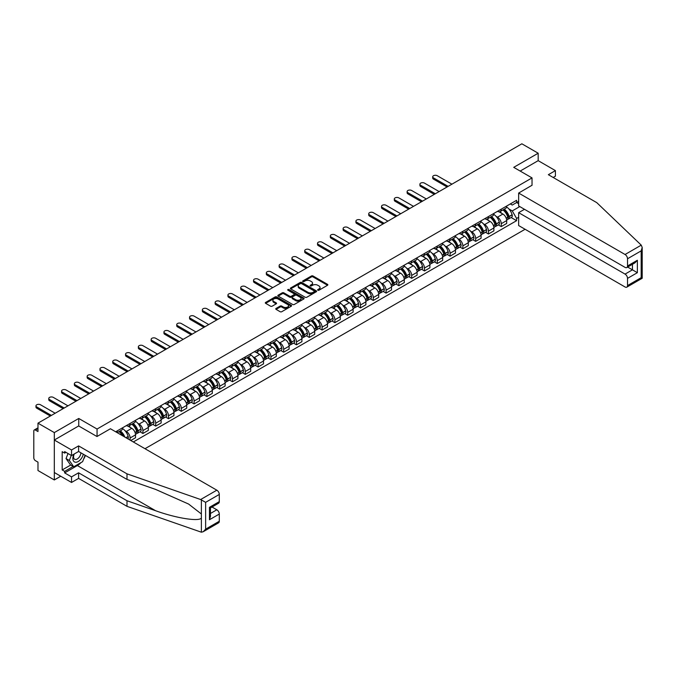 <?xml version="1.0" encoding="UTF-8"?>
<svg xmlns="http://www.w3.org/2000/svg" width="676" height="676" viewBox="0 0 676 676"><rect width="100%" height="100%" fill="white"/><g stroke="black" fill="none" stroke-linecap="round" stroke-linejoin="round"><path stroke-width="1.01" d="M317.847 290.224A0.794 0.456 0 0 0 318.971 290.224L327.53 285.28A1.141 0.659 0 0 0 327.86 284.816A1.141 0.659 0 0 0 327.53 284.351L313.03 275.985A1.141 0.659 0 0 0 311.425 275.985L302.865 280.92A0.794 0.456 0 0 0 303.997 281.571L305.104 280.937A3.642 2.104 0 0 1 310.259 280.937L311.459 281.63A3.642 2.104 0 0 1 312.532 283.117A3.642 2.104 0 0 1 311.459 284.604L310.352 285.247A0.794 0.456 0 0 0 311.484 285.897L312.591 285.255A3.642 2.104 0 0 1 317.745 285.255L318.954 285.956A3.642 2.104 0 0 1 320.018 287.444A3.642 2.104 0 0 1 318.954 288.931L317.847 289.573A0.794 0.456 0 0 0 317.847 290.224L317.847 289.573M276.07 308.433A1.141 0.659 0 0 0 275.74 308.898A1.141 0.659 0 0 0 276.07 309.363L280.134 311.712A1.141 0.659 0 0 0 281.748 311.712L291.246 306.228A1.141 0.659 0 0 0 291.584 305.763A1.141 0.659 0 0 0 291.246 305.298L276.754 296.925A1.141 0.659 0 0 0 275.14 296.925L265.643 302.417A1.141 0.659 0 0 0 265.305 302.882A1.141 0.659 0 0 0 265.643 303.347L270.552 306.177A1.141 0.659 0 0 0 272.166 306.177L276.23 303.828A1.141 0.659 0 0 0 276.569 303.363A1.141 0.659 0 0 0 276.23 302.899L273.797 301.496A3.05 1.758 0 0 1 272.901 300.254A3.05 1.758 0 0 1 274.786 298.623A3.05 1.758 0 0 1 278.106 299.003L287.646 304.513A3.05 1.758 0 0 1 288.542 305.763A3.05 1.758 0 0 1 286.658 307.386A3.05 1.758 0 0 1 283.337 307.005L281.748 306.084A1.141 0.659 0 0 0 280.134 306.084L276.07 308.433L276.07 309.363M97.057 429.032L78.754 418.469L54.308 432.589L37.983 423.159L521.855 143.802L538.18 153.224L513.735 167.344L532.029 177.906L97.057 429.032L97.057 436.468M305.18 297.254A1.141 0.659 0 0 0 306.794 297.254L316.292 291.77A1.141 0.659 0 0 0 316.63 291.305A1.141 0.659 0 0 0 316.292 290.841L301.8 282.467A1.141 0.659 0 0 0 300.186 282.467L290.688 287.951A1.141 0.659 0 0 0 290.35 288.415A1.141 0.659 0 0 0 290.688 288.88L305.18 297.254M288.23 290.393A0.794 0.456 0 0 1 289.032 290.503L303.761 299.003L294.271 304.479A1.141 0.659 0 0 1 292.657 304.479L278.166 296.113L282.23 293.781L282.23 292.835L278.166 295.184A1.141 0.659 0 0 0 277.828 295.649A1.141 0.659 0 0 0 278.166 296.113L278.166 295.184M282.23 293.781A1.141 0.659 0 0 1 283.844 293.781L283.844 292.835A1.141 0.659 0 0 0 282.23 292.835M283.844 292.835L289.717 296.232A1.141 0.659 0 0 0 291.331 296.232L294.026 294.668A1.141 0.659 0 0 0 294.364 294.204A1.141 0.659 0 0 0 294.026 293.739L287.908 290.207A0.794 0.456 0 0 1 289.032 289.556L303.769 298.065A1.141 0.659 0 0 1 304.107 298.53A1.141 0.659 0 0 1 303.769 298.995L303.769 298.065M54.308 432.589L54.308 479.952L37.983 470.53L37.983 462.139L35.439 460.677A2.324 1.344 -120 0 1 33.8 457.829L33.8 431.026A2.324 1.344 -120 0 1 34.282 429.961L37.983 427.824M145.002 448.712L525.091 229.274M54.308 479.952L60.747 476.234M37.983 423.159L37.983 431.541L35.439 430.08A2.324 1.344 -120 0 0 34.282 429.961M553.196 177.475L555.41 176.199L555.41 170.614L538.18 160.66L538.18 153.224M501.262 209.163A5.34 3.084 60 0 1 500.155 211.563L505.572 208.436A5.34 3.084 -120 0 0 506.679 206.036M496.125 216.379L497.485 217.173A5.34 3.084 60 0 1 501.262 223.705L506.679 220.579A5.34 3.084 -120 0 0 502.902 214.047L499.023 211.808M506.679 220.579L506.679 223.469L501.262 226.595L498.322 224.897M500.155 211.563A5.34 3.084 60 0 1 497.528 211.318M501.262 223.705L501.262 226.595M488.461 216.557A5.34 3.084 60 0 1 487.362 218.948L492.77 215.821A5.34 3.084 -120 0 0 493.877 213.43M485.529 232.29L488.461 233.989L493.877 230.862L493.877 227.973A5.34 3.084 -120 0 0 490.108 221.432L486.23 219.193M487.362 218.948A5.34 3.084 60 0 1 484.734 218.711M483.323 223.773L484.692 224.559A5.34 3.084 60 0 1 488.461 231.099L488.461 233.989M475.667 223.942A5.34 3.084 60 0 1 474.56 226.342L479.977 223.215A5.34 3.084 -120 0 0 481.084 220.815M472.727 239.676L475.667 241.374L481.084 238.248L481.084 235.358A5.34 3.084 -120 0 0 477.307 228.826L473.428 226.587M474.56 226.342A5.34 3.084 60 0 1 471.933 226.097M470.53 231.158L471.89 231.944A5.34 3.084 60 0 1 475.667 238.484L475.667 241.374M462.866 231.336A5.34 3.084 60 0 1 461.759 233.727L467.175 230.6A5.34 3.084 -120 0 0 468.282 228.209M459.933 247.07L462.866 248.76L468.282 245.633L468.282 242.743A5.34 3.084 -120 0 0 464.505 236.211L460.635 233.972M461.759 233.727A5.34 3.084 60 0 1 459.131 233.49M457.728 238.552L459.097 239.338A5.34 3.084 60 0 1 462.866 245.87L462.866 248.76M450.072 238.721A5.34 3.084 60 0 1 448.965 241.121L454.382 237.994A5.34 3.084 -120 0 0 455.48 235.594M447.132 254.455L450.072 256.153L455.48 253.027L455.48 250.137A5.34 3.084 -120 0 0 451.712 243.597L447.833 241.366M448.965 241.121A5.34 3.084 60 0 1 446.337 240.876M444.926 245.937L446.295 246.723A5.34 3.084 60 0 1 450.072 253.263L450.072 256.153M437.271 246.106A5.34 3.084 60 0 1 436.164 248.506L441.58 245.38A5.34 3.084 -120 0 0 442.687 242.98M434.338 261.849L437.271 263.539L442.687 260.412L442.687 257.522A5.34 3.084 -120 0 0 438.91 250.99L435.04 248.751M436.164 248.506A5.34 3.084 60 0 1 433.536 248.261M432.133 253.323L433.493 254.117A5.34 3.084 60 0 1 437.271 260.649L437.271 263.539M424.469 253.5A5.34 3.084 60 0 1 423.37 255.891L428.778 252.765A5.34 3.084 -120 0 0 429.885 250.374M421.537 269.234L424.469 270.932L429.885 267.806L429.885 264.916A5.34 3.084 -120 0 0 426.117 258.376L422.238 256.136M423.37 255.891A5.34 3.084 60 0 1 420.742 255.655M419.331 260.716L420.7 261.502A5.34 3.084 60 0 1 424.469 268.042L424.469 270.932M411.676 260.885A5.34 3.084 60 0 1 410.569 263.285L415.985 260.159A5.34 3.084 -120 0 0 417.092 257.759M408.735 276.619L411.676 278.318L417.092 275.191L417.092 272.301A5.34 3.084 -120 0 0 413.315 265.769L409.436 263.53M410.569 263.285A5.34 3.084 60 0 1 407.941 263.04M406.538 268.102L407.898 268.896A5.34 3.084 60 0 1 411.676 275.428L411.676 278.318M398.874 268.279A5.34 3.084 60 0 1 397.767 270.67L403.183 267.544A5.34 3.084 -120 0 0 404.29 265.153M395.942 284.013L398.874 285.711L404.29 282.585L404.29 279.695A5.34 3.084 -120 0 0 400.513 273.155L396.643 270.915M397.767 270.67A5.34 3.084 60 0 1 395.147 270.434M393.736 275.495L395.105 276.281A5.34 3.084 60 0 1 398.874 282.821L398.874 285.711M386.08 275.664A5.34 3.084 60 0 1 384.974 278.064L390.39 274.938A5.34 3.084 -120 0 0 391.488 272.538M383.14 291.398L386.08 293.097L391.497 289.97L391.497 287.08A5.34 3.084 -120 0 0 387.72 280.548L383.841 278.309M384.974 278.064A5.34 3.084 60 0 1 382.346 277.819M380.943 282.881L382.303 283.666A5.34 3.084 60 0 1 386.08 290.207L386.08 293.097M373.279 283.058A5.34 3.084 60 0 1 372.172 285.449L377.588 282.323A5.34 3.084 -120 0 0 378.695 279.932M370.347 298.792L373.279 300.482L378.695 297.355L378.695 294.474A5.34 3.084 -120 0 0 374.918 287.934L371.048 285.695M372.172 285.449A5.34 3.084 60 0 1 369.544 285.213M368.141 290.274L369.51 291.06A5.34 3.084 60 0 1 373.279 297.592L373.279 300.482M360.485 290.443A5.34 3.084 60 0 1 359.378 292.843L364.795 289.717A5.34 3.084 -120 0 0 365.893 287.317M357.545 306.177L360.485 307.876L365.893 304.749L365.893 301.859A5.34 3.084 -120 0 0 362.125 295.319L358.246 293.088M359.378 292.843A5.34 3.084 60 0 1 356.751 292.598M355.339 297.66L356.708 298.446A5.34 3.084 60 0 1 360.485 304.986L360.485 307.876M347.684 297.829A5.34 3.084 60 0 1 346.577 300.228L351.993 297.102A5.34 3.084 -120 0 0 353.1 294.711M344.752 313.571L347.684 315.261L353.1 312.135L353.1 309.245A5.34 3.084 -120 0 0 349.323 302.713L345.453 300.474M346.577 300.228A5.34 3.084 60 0 1 343.949 299.992M342.546 305.053L343.907 305.839A5.34 3.084 60 0 1 347.684 312.371L347.684 315.261M334.882 305.222A5.34 3.084 60 0 1 333.783 307.614L339.191 304.487A5.34 3.084 -120 0 0 340.298 302.096M331.95 320.956L334.882 322.655L340.298 319.528L340.298 316.638A5.34 3.084 -120 0 0 336.53 310.098L332.651 307.859M333.783 307.614A5.34 3.084 60 0 1 331.155 307.377M329.744 312.439L331.113 313.225A5.34 3.084 60 0 1 334.882 319.765L334.882 322.655M322.089 312.608A5.34 3.084 60 0 1 320.982 315.008L326.398 311.881A5.34 3.084 -120 0 0 327.505 309.481M319.148 328.35L322.089 330.04L327.505 326.914L327.505 324.024A5.34 3.084 -120 0 0 323.728 317.492L319.849 315.253M320.982 315.008A5.34 3.084 60 0 1 318.354 314.762M316.951 319.824L318.311 320.618A5.34 3.084 60 0 1 322.089 327.15L322.089 330.04M309.287 320.001A5.34 3.084 60 0 1 308.18 322.393L313.596 319.266A5.34 3.084 -120 0 0 314.703 316.875M306.355 335.735L309.287 337.434L314.703 334.307L314.703 331.417A5.34 3.084 -120 0 0 310.926 324.877L307.056 322.638M308.18 322.393A5.34 3.084 60 0 1 305.56 322.156M304.149 327.218L305.518 328.004A5.34 3.084 60 0 1 309.287 334.544L309.287 337.434M296.494 327.387A5.34 3.084 60 0 1 295.387 329.787L300.803 326.66A5.34 3.084 -120 0 0 301.902 324.26M293.553 343.121L296.494 344.819L301.902 341.693L301.902 338.803A5.34 3.084 -120 0 0 298.133 332.271L294.254 330.032M295.387 329.787A5.34 3.084 60 0 1 292.759 329.542M291.356 334.603L292.716 335.397A5.34 3.084 60 0 1 296.494 341.929L296.494 344.819M283.692 334.781A5.34 3.084 60 0 1 282.585 337.172L288.001 334.045A5.34 3.084 -120 0 0 289.108 331.654M280.76 350.514L283.692 352.204L289.108 349.078L289.108 346.196A5.34 3.084 -120 0 0 285.331 339.656L281.461 337.417M282.585 337.172A5.34 3.084 60 0 1 279.957 336.935M278.554 341.997L279.915 342.783A5.34 3.084 60 0 1 283.692 349.323L283.692 352.204M270.899 342.166A5.34 3.084 60 0 1 269.792 344.566L275.208 341.439A5.34 3.084 -120 0 0 276.307 339.039M267.958 357.9L270.899 359.598L276.307 356.472L276.307 353.582A5.34 3.084 -120 0 0 272.538 347.041L268.659 344.811M269.792 344.566A5.34 3.084 60 0 1 267.164 344.321M265.752 349.382L267.121 350.168A5.34 3.084 60 0 1 270.899 356.708L270.899 359.598M258.097 349.56A5.34 3.084 60 0 1 256.99 351.951L262.406 348.824A5.34 3.084 -120 0 0 263.513 346.433M255.156 365.293L258.097 366.983L263.513 363.857L263.513 360.967A5.34 3.084 -120 0 0 259.736 354.435L255.858 352.196M256.99 351.951A5.34 3.084 60 0 1 254.362 351.714M252.959 356.776L254.32 357.562A5.34 3.084 60 0 1 258.097 364.094L258.097 366.983M245.295 356.945A5.34 3.084 60 0 1 244.197 359.336L249.605 356.218A5.34 3.084 -120 0 0 250.711 353.818M242.363 372.679L245.295 374.377L250.711 371.251L250.711 368.361A5.34 3.084 -120 0 0 246.943 361.821L243.064 359.59M244.197 359.336A5.34 3.084 60 0 1 241.569 359.1M240.157 364.161L241.526 364.947A5.34 3.084 60 0 1 245.295 371.487L245.295 374.377M232.502 364.33A5.34 3.084 60 0 1 231.395 366.73L236.811 363.603A5.34 3.084 -120 0 0 237.918 361.204M229.561 380.073L232.502 381.763L237.918 378.636L237.918 375.746A5.34 3.084 -120 0 0 234.141 369.214L230.262 366.975M231.395 366.73A5.34 3.084 60 0 1 228.767 366.485M227.364 371.546L228.725 372.341A5.34 3.084 60 0 1 232.502 378.873L232.502 381.763M219.7 371.724A5.34 3.084 60 0 1 218.593 374.115L224.01 370.989A5.34 3.084 -120 0 0 225.116 368.597M216.768 387.458L219.7 389.156L225.116 386.03L225.116 383.14A5.34 3.084 -120 0 0 221.339 376.6L217.469 374.36M218.593 374.115A5.34 3.084 60 0 1 215.965 373.879M214.562 378.94L215.931 379.726A5.34 3.084 60 0 1 219.7 386.266L219.7 389.156M206.907 379.109A5.34 3.084 60 0 1 205.8 381.509L211.216 378.383A5.34 3.084 -120 0 0 212.315 375.983M203.966 394.843L206.907 396.542L212.315 393.415L212.315 390.525A5.34 3.084 -120 0 0 208.546 383.993L204.667 381.754M205.8 381.509A5.34 3.084 60 0 1 203.172 381.264M201.761 386.326L203.13 387.12A5.34 3.084 60 0 1 206.907 393.652L206.907 396.542M194.105 386.503A5.34 3.084 60 0 1 192.998 388.894L198.414 385.768A5.34 3.084 -120 0 0 199.521 383.376M191.173 402.237L194.105 403.927L199.521 400.809L199.521 397.919A5.34 3.084 -120 0 0 195.744 391.379L191.874 389.139M192.998 388.894A5.34 3.084 60 0 1 190.37 388.658M188.967 393.719L190.328 394.505A5.34 3.084 60 0 1 194.105 401.045L194.105 403.927M181.303 393.888A5.34 3.084 60 0 1 180.205 396.288L185.613 393.162A5.34 3.084 -120 0 0 186.72 390.762M178.371 409.622L181.303 411.321L186.72 408.194L186.72 405.304A5.34 3.084 -120 0 0 182.951 398.764L179.072 396.533M180.205 396.288A5.34 3.084 60 0 1 177.577 396.043M176.166 401.105L177.534 401.89A5.34 3.084 60 0 1 181.303 408.431L181.303 411.321M168.51 401.282A5.34 3.084 60 0 1 167.403 403.673L172.819 400.547A5.34 3.084 -120 0 0 173.926 398.156M165.569 417.016L168.51 418.706L173.926 415.579L173.926 412.69A5.34 3.084 -120 0 0 170.149 406.158L166.271 403.918M167.403 403.673A5.34 3.084 60 0 1 164.775 403.437M163.372 408.498L164.733 409.284A5.34 3.084 60 0 1 168.51 415.816L168.51 418.706M155.708 408.667A5.34 3.084 60 0 1 154.61 411.067L160.018 407.941A5.34 3.084 -120 0 0 161.125 405.541M152.776 424.401L155.708 426.1L161.125 422.973L161.125 420.083A5.34 3.084 -120 0 0 157.356 413.543L153.477 411.312M154.61 411.067A5.34 3.084 60 0 1 151.982 410.822M150.571 415.884L151.939 416.67A5.34 3.084 60 0 1 155.708 423.21L155.708 426.1M142.915 416.053A5.34 3.084 60 0 1 141.808 418.452L147.224 415.326A5.34 3.084 -120 0 0 148.331 412.926M139.974 431.795L142.915 433.485L148.331 430.358L148.331 427.469A5.34 3.084 -120 0 0 144.554 420.937L140.676 418.697M141.808 418.452A5.34 3.084 60 0 1 139.18 418.207M137.777 423.269L139.138 424.063A5.34 3.084 60 0 1 142.915 430.595L142.915 433.485M130.113 423.446A5.34 3.084 60 0 1 129.006 425.838L134.423 422.711A5.34 3.084 -120 0 0 135.53 420.32M130.772 440.498L135.53 437.752L135.53 434.862A5.34 3.084 -120 0 0 131.752 428.322L127.882 426.083M129.006 425.838A5.34 3.084 60 0 1 126.378 425.601M124.975 430.663L126.344 431.449A5.34 3.084 60 0 1 130.113 437.989L130.113 440.118M117.201 432.657L121.629 430.105A5.34 3.084 -120 0 0 122.728 427.705M117.32 430.832A5.34 3.084 60 0 1 116.923 432.496M518.653 203.721L516.599 202.538L512.256 205.048L510.329 203.932M508.918 208.994L512.256 210.92L519.76 206.586M518.653 217.266L516.599 218.449L512.256 210.92M133.316 441.969L516.599 220.672L516.599 218.449M518.653 201.347L516.599 202.538L516.599 200.307L115.672 431.778M532.029 177.906L532.029 185.342M78.754 418.469L78.754 426.007M511.124 217.511L516.599 220.672M318.159 290.334L318.954 289.877A3.642 2.104 0 0 0 320.018 288.39L320.018 287.444M312.532 283.117L312.532 284.064A3.642 2.104 0 0 1 311.459 285.551L310.673 286.007M327.53 284.351L327.53 285.28L313.03 276.932A1.141 0.659 0 0 0 311.425 276.932L303.186 281.689M316.292 290.841L316.292 291.77L301.8 283.413A1.141 0.659 0 0 0 300.186 283.413L290.705 288.889M314.281 291.626A0.794 0.456 0 0 0 314.281 290.976L301.555 283.633A0.794 0.456 0 0 0 300.431 283.633L299.265 284.3A3.642 2.104 0 0 0 298.192 285.796A3.642 2.104 0 0 0 299.265 287.283L307.96 292.302A3.642 2.104 0 0 0 313.115 292.302L314.281 291.626L314.281 292.573A0.794 0.456 0 0 0 314.517 292.252L314.517 291.305M298.192 285.796L298.192 286.742A3.642 2.104 0 0 0 299.265 288.23L299.265 287.283M314.281 292.573L313.115 293.249A3.642 2.104 0 0 1 307.96 293.249L299.265 288.23M283.844 293.781L289.717 297.178A1.141 0.659 0 0 0 291.331 297.178L294.026 295.623A1.141 0.659 0 0 0 294.364 295.159L294.364 294.204M295.818 299.755A3.05 1.758 0 0 0 299.138 300.136A3.05 1.758 0 0 0 301.023 298.505A3.05 1.758 0 0 0 300.127 297.263L296.764 295.319A1.141 0.659 0 0 0 295.159 295.319L292.454 296.882A1.141 0.659 0 0 0 292.125 297.347A1.141 0.659 0 0 0 292.454 297.812L295.818 299.755L295.818 300.702A3.05 1.758 0 0 0 299.138 301.082A3.05 1.758 0 0 0 301.023 299.451L301.023 298.505M292.125 297.347L292.125 298.293A1.141 0.659 0 0 0 292.454 298.758L292.454 297.812M295.818 300.702L292.454 298.758M288.542 305.763L288.542 306.71A3.05 1.758 0 0 1 286.658 308.332A3.05 1.758 0 0 1 283.337 307.952L281.748 307.031A1.141 0.659 0 0 0 280.134 307.031L276.087 309.371M272.901 300.254L272.901 301.2A3.05 1.758 0 0 0 273.797 302.442L273.797 301.496M276.23 302.899L276.23 303.828L273.797 302.442M291.246 305.298L291.246 306.228L276.754 297.871A1.141 0.659 0 0 0 275.14 297.871L265.66 303.355M503.274 209.763A7.309 4.217 60 0 1 503.316 209.78A7.309 4.217 60 0 1 508.124 216.337L508.166 216.489A1.42 0.82 60 0 1 507.938 217.604A1.42 0.82 60 0 1 507.913 217.621M451.914 184.176L437.271 175.726A2.67 1.538 -0 0 0 434.364 175.388A2.67 1.538 -0 0 0 432.716 176.816A2.67 1.538 -0 0 0 433.493 177.906L433.493 179.14A2.67 1.538 180 0 1 432.716 178.05L432.716 176.816M502.952 209.949A8.822 5.087 60 0 1 507.803 217.216L507.845 217.368A2.932 1.69 60 0 1 507.38 219.675L506.654 220.089M507.887 219.024A2.932 1.69 -120 0 0 508.698 218.914A2.932 1.69 -120 0 0 509.155 216.616L509.113 216.464A8.822 5.087 -120 0 0 504.271 209.188M506.569 206.974A8.822 5.087 60 0 1 512.112 214.731L512.154 214.883A2.932 1.69 60 0 1 511.69 217.182L508.698 218.914M447.073 186.973L433.493 179.14M499.953 211.664A8.822 5.087 60 0 1 501.786 213.405M448.137 186.356L433.493 177.906M506.079 213.413L507.203 214.064M641.254 245.143L642.2 247.441L641.178 250.872L627.522 258.756A3.481 2.011 -120 0 0 625.063 254.497L641.254 245.143L596.756 202.631L548.354 174.687L555.41 170.614M524.483 209.306L518.653 212.67L518.653 225.556L625.063 286.987A3.481 2.011 -120 0 0 626.804 287.156A3.481 2.011 -120 0 0 627.522 285.568L627.522 278.368A3.481 2.011 -120 0 0 625.063 274.101L632.44 269.842L637.367 272.681L627.522 278.368M518.653 212.67L625.063 274.101M532.029 185.249L518.653 193.057L518.653 205.943L625.063 267.375A3.481 2.011 -120 0 0 626.804 267.552A3.481 2.011 -120 0 0 627.522 265.955L627.522 258.756M518.653 193.057L625.063 254.497M538.18 160.66L520.174 171.062M627.641 267.062L632.44 269.842L632.44 264.291M627.522 265.955L637.367 260.268L634.908 262.871L626.804 267.552M627.522 285.568L641.178 277.675L641.701 277.98M80.976 462.612A13.055 7.537 -60 0 1 77.36 465.553L64.651 472.896L71.538 476.876L78.593 472.803L126.995 500.747L126.995 506.332L201.372 532.198L203.172 531.742L205.631 529.139L219.294 521.255A3.481 2.011 60 0 1 218.568 522.844L203.172 531.742M126.995 500.747L155.607 510.726C175.929 518.112 198.702 521.779 201.372 518.095L201.372 513.971L188.587 504.042L155.607 489.416L126.995 479.428L78.593 451.483L71.538 455.556L64.651 451.576L64.651 453.097L62.184 451.678L62.184 469.955L64.651 471.375L73.177 466.448M71.538 476.876L71.538 482.461L54.308 472.516L54.308 440.025L78.678 425.956L96.972 436.519L110.425 428.753L216.827 490.185A3.481 2.011 60 0 1 219.294 494.443L219.294 501.643A3.481 2.011 60 0 1 218.568 503.24L210.464 507.921L210.464 516.312L209.45 519.743L209.45 507.33C210.777 508.098 210.777 508.098 209.45 507.33L219.294 501.643M78.593 472.803L78.593 478.388L71.538 482.461M126.995 506.332L78.593 478.388M219.294 494.443L205.631 502.336L200.637 499.53L126.995 473.842L78.593 445.898L71.538 449.971L71.538 455.556M71.538 449.971L54.308 440.025M64.651 472.896L64.651 471.375M78.593 445.898L78.593 451.483M126.995 473.842L126.995 479.428M210.464 513.464L216.827 509.788A3.481 2.011 60 0 1 219.294 514.056L219.294 521.255M216.827 509.788L212.027 507.017M85.421 455.43A13.055 7.537 -60 0 1 83.57 459.198M65.961 452.337L64.651 453.097M62.184 469.955L70.718 465.029M73.887 454.204A7.537 4.352 120 0 0 72.847 458.446A7.537 4.352 120 0 0 77.41 461.911A7.537 4.352 120 0 0 83.292 454.196M74.292 453.968A5.163 2.983 120 0 0 73.566 456.917A5.163 2.983 120 0 0 74.63 459.283A5.163 2.983 120 0 0 78.568 457.939A5.163 2.983 120 0 0 80.867 452.793M85.108 455.244L82.616 461.666L73.752 466.786L70.473 464.885L66.045 458.59L68.014 453.52M73.752 466.786L69.324 460.483L71.293 455.413M66.045 458.59L69.324 460.483M490.48 217.148A7.309 4.217 60 0 1 490.514 217.173A7.309 4.217 60 0 1 495.322 223.731L495.364 223.883A1.42 0.82 60 0 1 495.145 224.998A1.42 0.82 60 0 1 495.111 225.015M439.113 191.57L424.469 183.111A2.67 1.538 -0 0 0 421.562 182.782A2.67 1.538 -0 0 0 419.914 184.202A2.67 1.538 -0 0 0 420.7 185.292L420.7 186.525A2.67 1.538 180 0 1 419.914 185.435L419.914 184.202M490.159 217.334A8.822 5.087 60 0 1 495.001 224.609L495.043 224.762A2.932 1.69 60 0 1 494.587 227.06L493.852 227.482M495.085 226.409A2.932 1.69 -120 0 0 495.897 226.299A2.932 1.69 -120 0 0 496.361 224.001L496.319 223.849A8.822 5.087 -120 0 0 491.469 216.573M493.767 214.368A8.822 5.087 60 0 1 499.31 222.125L499.353 222.277A2.932 1.69 60 0 1 498.888 224.576L495.897 226.299M434.279 194.367L420.7 186.525M487.151 219.049A8.822 5.087 60 0 1 488.993 220.79M435.344 193.75L420.7 185.292M493.277 220.807L494.401 221.449M477.678 224.542A7.309 4.217 60 0 1 477.712 224.559A7.309 4.217 60 0 1 482.529 231.116L482.571 231.268A1.42 0.82 60 0 1 482.343 232.383A1.42 0.82 60 0 1 482.309 232.4M426.319 198.955L411.676 190.505A2.67 1.538 -0 0 0 408.769 190.167A2.67 1.538 -0 0 0 407.121 191.595A2.67 1.538 -0 0 0 407.898 192.685L407.898 193.911A2.67 1.538 180 0 1 407.121 192.821L407.121 191.595M477.357 224.719A8.822 5.087 60 0 1 482.208 231.995L482.25 232.147A2.932 1.69 60 0 1 481.785 234.454L481.058 234.868M482.284 233.803A2.932 1.69 -120 0 0 483.095 233.693A2.932 1.69 -120 0 0 483.56 231.395L483.517 231.243A8.822 5.087 -120 0 0 478.676 223.967M480.966 221.753A8.822 5.087 60 0 1 486.509 229.51L486.559 229.663A2.932 1.69 60 0 1 486.095 231.961L483.095 233.693M421.478 201.752L407.898 193.911M474.349 226.443A8.822 5.087 60 0 1 476.191 228.184M422.542 201.135L407.898 192.685M480.484 228.192L481.608 228.843M464.885 231.927A7.309 4.217 60 0 1 464.919 231.944A7.309 4.217 60 0 1 469.727 238.51L469.769 238.662A1.42 0.82 60 0 1 469.55 239.777A1.42 0.82 60 0 1 469.516 239.794M413.518 206.349L398.874 197.891A2.67 1.538 -0 0 0 395.967 197.561A2.67 1.538 -0 0 0 394.319 198.981A2.67 1.538 -0 0 0 395.105 200.071L395.105 201.304A2.67 1.538 180 0 1 394.319 200.214L394.319 198.981M464.564 232.113A8.822 5.087 60 0 1 469.406 239.388L469.448 239.541A2.932 1.69 60 0 1 468.992 241.839L468.257 242.261M469.49 241.188A2.932 1.69 -120 0 0 470.302 241.078A2.932 1.69 -120 0 0 470.766 238.78L470.724 238.628A8.822 5.087 -120 0 0 465.874 231.353M468.172 229.147A8.822 5.087 60 0 1 473.715 236.904L473.758 237.048A2.932 1.69 60 0 1 473.293 239.355L470.302 241.078M408.676 209.137L395.105 201.304M461.556 233.828A8.822 5.087 60 0 1 463.398 235.569M409.749 208.529L395.105 200.071M467.682 235.578L468.806 236.228M452.083 239.312A7.309 4.217 60 0 1 452.117 239.338A7.309 4.217 60 0 1 456.934 245.895L456.976 246.047A1.42 0.82 60 0 1 456.748 247.162A1.42 0.82 60 0 1 456.714 247.179M400.724 213.734L386.08 205.284A2.67 1.538 -0 0 0 383.174 204.946A2.67 1.538 -0 0 0 381.526 206.374A2.67 1.538 -0 0 0 382.303 207.464L382.303 208.69A2.67 1.538 180 0 1 381.526 207.6L381.526 206.374M451.762 239.498A8.822 5.087 60 0 1 456.613 246.774L456.655 246.926A2.932 1.69 60 0 1 456.19 249.224L455.463 249.647M456.689 248.582A2.932 1.69 -120 0 0 457.5 248.472A2.932 1.69 -120 0 0 457.965 246.165L457.922 246.022A8.822 5.087 -120 0 0 453.072 238.746M455.37 236.532A8.822 5.087 60 0 1 460.914 244.29L460.956 244.442A2.932 1.69 60 0 1 460.5 246.74L457.5 248.472M395.882 216.531L382.303 208.69M448.754 241.222A8.822 5.087 60 0 1 450.596 242.954M396.947 215.914L382.303 207.464M454.889 242.971L456.013 243.622M439.282 246.706A7.309 4.217 60 0 1 439.324 246.723A7.309 4.217 60 0 1 444.132 253.289L444.174 253.432A1.42 0.82 60 0 1 443.946 254.556A1.42 0.82 60 0 1 443.921 254.573M387.923 221.128L373.279 212.67A2.67 1.538 -0 0 0 370.372 212.34A2.67 1.538 -0 0 0 368.724 213.76A2.67 1.538 -0 0 0 369.51 214.85L369.51 216.083A2.67 1.538 180 0 1 368.724 214.993L368.724 213.76M438.969 246.892A8.822 5.087 60 0 1 443.811 254.168L443.853 254.32A2.932 1.69 60 0 1 443.388 256.618L442.662 257.041M443.895 255.967A2.932 1.69 -120 0 0 444.707 255.858A2.932 1.69 -120 0 0 445.163 253.559L445.121 253.407A8.822 5.087 -120 0 0 440.279 246.132M442.577 243.918A8.822 5.087 60 0 1 448.12 251.675L448.163 251.827A2.932 1.69 60 0 1 447.698 254.134L444.707 255.858M383.081 223.917L369.51 216.083M435.961 248.607A8.822 5.087 60 0 1 437.803 250.348M384.154 223.3L369.51 214.85M442.087 250.357L443.211 251.007M426.488 254.091A7.309 4.217 60 0 1 426.522 254.117A7.309 4.217 60 0 1 431.33 260.674L431.373 260.826A1.42 0.82 60 0 1 431.153 261.942A1.42 0.82 60 0 1 431.119 261.958M375.129 228.513L360.485 220.063A2.67 1.538 -0 0 0 357.57 219.725A2.67 1.538 -0 0 0 355.922 221.145A2.67 1.538 -0 0 0 356.708 222.235L356.708 223.469A2.67 1.538 180 0 1 355.922 222.379L355.922 221.145M426.167 254.277A8.822 5.087 60 0 1 431.009 261.553L431.06 261.705A2.932 1.69 60 0 1 430.595 264.003L429.868 264.426M431.094 263.361A2.932 1.69 -120 0 0 431.905 263.251A2.932 1.69 -120 0 0 432.37 260.944L432.327 260.792A8.822 5.087 -120 0 0 427.477 253.517M429.775 251.311A8.822 5.087 60 0 1 435.319 259.069L435.361 259.221A2.932 1.69 60 0 1 434.896 261.519L431.905 263.251M370.287 231.31L356.708 223.469M423.159 256.001A8.822 5.087 60 0 1 425.001 257.733M371.352 230.693L356.708 222.235M429.285 257.75L430.409 258.393M413.687 261.485A7.309 4.217 60 0 1 413.729 261.502A7.309 4.217 60 0 1 418.537 268.059L418.579 268.211A1.42 0.82 60 0 1 418.351 269.327A1.42 0.82 60 0 1 418.326 269.344M362.328 235.899L347.684 227.449A2.67 1.538 -0 0 0 344.777 227.111A2.67 1.538 -0 0 0 343.129 228.539A2.67 1.538 -0 0 0 343.907 229.629L343.907 230.862A2.67 1.538 180 0 1 343.129 229.772L343.129 228.539M413.366 261.671A8.822 5.087 60 0 1 418.216 268.947L418.258 269.09A2.932 1.69 60 0 1 417.793 271.397L417.067 271.811M418.3 270.746A2.932 1.69 -120 0 0 419.112 270.637A2.932 1.69 -120 0 0 419.568 268.338L419.526 268.186A8.822 5.087 -120 0 0 414.684 260.911M416.982 258.697A8.822 5.087 60 0 1 422.525 266.454L422.568 266.606A2.932 1.69 60 0 1 422.103 268.904L419.112 270.637M357.486 238.696L343.907 230.862M410.357 263.386A8.822 5.087 60 0 1 412.199 265.127M358.55 238.079L343.907 229.629M416.492 265.136L417.616 265.786M400.893 268.871A7.309 4.217 60 0 1 400.927 268.896A7.309 4.217 60 0 1 405.735 275.453L405.777 275.605A1.42 0.82 60 0 1 405.558 276.721A1.42 0.82 60 0 1 405.524 276.738M349.526 243.292L334.882 234.834A2.67 1.538 -0 0 0 331.975 234.504A2.67 1.538 -0 0 0 330.327 235.924A2.67 1.538 -0 0 0 331.113 237.014L331.113 238.248A2.67 1.538 180 0 1 330.327 237.158L330.327 235.924M400.572 269.056A8.822 5.087 60 0 1 405.414 276.332L405.456 276.484A2.932 1.69 60 0 1 405 278.782L404.265 279.205M405.499 278.132A2.932 1.69 -120 0 0 406.31 278.022A2.932 1.69 -120 0 0 406.775 275.724L406.732 275.571A8.822 5.087 -120 0 0 401.882 268.296M404.18 266.09A8.822 5.087 60 0 1 409.724 273.848L409.766 274A2.932 1.69 60 0 1 409.301 276.298L406.31 278.022M344.692 246.089L331.113 238.248M397.564 270.772A8.822 5.087 60 0 1 399.406 272.512M345.757 245.472L331.113 237.014M403.69 272.529L404.814 273.172M388.092 276.264A7.309 4.217 60 0 1 388.125 276.281A7.309 4.217 60 0 1 392.942 282.838L392.984 282.99A1.42 0.82 60 0 1 392.756 284.106A1.42 0.82 60 0 1 392.722 284.123M336.733 250.678L322.089 242.228A2.67 1.538 -0 0 0 319.182 241.89A2.67 1.538 -0 0 0 317.534 243.318A2.67 1.538 -0 0 0 318.311 244.408L318.311 245.633A2.67 1.538 180 0 1 317.534 244.543L317.534 243.318M387.77 276.442A8.822 5.087 60 0 1 392.621 283.717L392.663 283.869A2.932 1.69 60 0 1 392.198 286.176L391.472 286.59M392.697 285.525A2.932 1.69 -120 0 0 393.508 285.416A2.932 1.69 -120 0 0 393.973 283.117L393.931 282.965A8.822 5.087 -120 0 0 389.089 275.69M391.379 273.476A8.822 5.087 60 0 1 396.922 281.233L396.973 281.385A2.932 1.69 60 0 1 396.508 283.683L393.508 285.416M331.891 253.475L318.311 245.633M384.762 278.166A8.822 5.087 60 0 1 386.604 279.906M332.955 252.858L318.311 244.408M390.897 279.915L392.021 280.565M375.298 283.65A7.309 4.217 60 0 1 375.332 283.666A7.309 4.217 60 0 1 380.14 290.232L380.182 290.384A1.42 0.82 60 0 1 379.963 291.5A1.42 0.82 60 0 1 379.929 291.517M323.931 258.071L309.287 249.613A2.67 1.538 -0 0 0 306.38 249.283A2.67 1.538 -0 0 0 304.732 250.703A2.67 1.538 -0 0 0 305.518 251.793L305.518 253.027A2.67 1.538 180 0 1 304.732 251.937L304.732 250.703M374.977 283.835A8.822 5.087 60 0 1 379.819 291.111L379.861 291.263A2.932 1.69 60 0 1 379.397 293.561L378.67 293.984M379.904 292.911A2.932 1.69 -120 0 0 380.715 292.801A2.932 1.69 -120 0 0 381.18 290.503L381.129 290.35A8.822 5.087 -120 0 0 376.287 283.075M378.585 280.87A8.822 5.087 60 0 1 384.129 288.627L384.171 288.77A2.932 1.69 60 0 1 383.706 291.077L380.715 292.801M319.089 260.868L305.518 253.027M371.969 285.551A8.822 5.087 60 0 1 373.811 287.292M320.162 260.252L305.518 251.793M378.095 287.3L379.219 287.951M362.497 291.035A7.309 4.217 60 0 1 362.53 291.06A7.309 4.217 60 0 1 367.338 297.617L367.389 297.77A1.42 0.82 60 0 1 367.161 298.885A1.42 0.82 60 0 1 367.127 298.902M311.137 265.457L296.494 257.007A2.67 1.538 -0 0 0 293.587 256.669A2.67 1.538 -0 0 0 291.939 258.097A2.67 1.538 -0 0 0 292.716 259.187L292.716 260.412A2.67 1.538 180 0 1 291.939 259.322L291.939 258.097M362.175 291.221A8.822 5.087 60 0 1 367.026 298.496L367.068 298.648A2.932 1.69 60 0 1 366.603 300.947L365.877 301.369M367.102 300.305A2.932 1.69 -120 0 0 367.913 300.195A2.932 1.69 -120 0 0 368.378 297.896L368.335 297.744A8.822 5.087 -120 0 0 363.485 290.469M365.784 288.255A8.822 5.087 60 0 1 371.327 296.012L371.369 296.164A2.932 1.69 60 0 1 370.913 298.462L367.913 300.195M306.296 268.254L292.716 260.412M359.167 292.945A8.822 5.087 60 0 1 361.009 294.677M307.36 267.637L292.716 259.187M365.293 294.694L366.417 295.344M349.695 298.429A7.309 4.217 60 0 1 349.737 298.446A7.309 4.217 60 0 1 354.545 305.011L354.587 305.163A1.42 0.82 60 0 1 354.359 306.279A1.42 0.82 60 0 1 354.334 306.296M298.336 272.85L283.692 264.392A2.67 1.538 -0 0 0 280.785 264.062A2.67 1.538 -0 0 0 279.137 265.482A2.67 1.538 -0 0 0 279.915 266.572L279.915 267.806A2.67 1.538 180 0 1 279.137 266.716L279.137 265.482M349.382 298.615A8.822 5.087 60 0 1 354.224 305.89L354.266 306.042A2.932 1.69 60 0 1 353.801 308.34L353.075 308.763M354.308 307.69A2.932 1.69 -120 0 0 355.12 307.58A2.932 1.69 -120 0 0 355.576 305.282L355.534 305.13A8.822 5.087 -120 0 0 350.692 297.854M352.99 295.64A8.822 5.087 60 0 1 358.534 303.397L358.576 303.549A2.932 1.69 60 0 1 358.111 305.856L355.12 307.58M293.494 275.639L279.915 267.806M346.374 300.33A8.822 5.087 60 0 1 348.216 302.071M294.559 275.031L279.915 266.572M352.5 302.079L353.624 302.73M336.901 305.814A7.309 4.217 60 0 1 336.935 305.839A7.309 4.217 60 0 1 341.743 312.397L341.786 312.549A1.42 0.82 60 0 1 341.566 313.664A1.42 0.82 60 0 1 341.532 313.681M285.542 280.236L270.899 271.786A2.67 1.538 -0 0 0 267.983 271.448A2.67 1.538 -0 0 0 266.336 272.867A2.67 1.538 -0 0 0 267.121 273.957L267.121 275.191A2.67 1.538 180 0 1 266.336 274.101L266.336 272.867M336.58 306A8.822 5.087 60 0 1 341.422 313.275L341.473 313.427A2.932 1.69 60 0 1 341.008 315.726L340.281 316.148M341.507 315.084A2.932 1.69 -120 0 0 342.318 314.974A2.932 1.69 -120 0 0 342.783 312.667L342.74 312.515A8.822 5.087 -120 0 0 337.89 305.239M340.189 303.034A8.822 5.087 60 0 1 345.732 310.791L345.774 310.943A2.932 1.69 60 0 1 345.309 313.241L342.318 314.974M280.701 283.033L267.121 275.191M333.572 307.724A8.822 5.087 60 0 1 335.414 309.456M281.765 282.416L267.121 273.957M339.698 309.473L340.822 310.123M324.1 313.208A7.309 4.217 60 0 1 324.142 313.225A7.309 4.217 60 0 1 328.95 319.782L328.992 319.934A1.42 0.82 60 0 1 328.764 321.049A1.42 0.82 60 0 1 328.73 321.066M272.741 287.63L258.097 279.171A2.67 1.538 -0 0 0 255.19 278.833A2.67 1.538 -0 0 0 253.542 280.261A2.67 1.538 -0 0 0 254.32 281.351L254.32 282.585A2.67 1.538 180 0 1 253.542 281.495L253.542 280.261M323.779 313.394A8.822 5.087 60 0 1 328.629 320.669L328.671 320.813A2.932 1.69 60 0 1 328.206 323.12L327.48 323.534M328.705 322.469A2.932 1.69 -120 0 0 329.525 322.359A2.932 1.69 -120 0 0 329.981 320.061L329.939 319.909A8.822 5.087 -120 0 0 325.097 312.633M327.395 310.419A8.822 5.087 60 0 1 332.938 318.176L332.981 318.328A2.932 1.69 60 0 1 332.516 320.627L329.525 322.359M267.899 290.418L254.32 282.585M320.77 315.109A8.822 5.087 60 0 1 322.613 316.85M268.964 289.801L254.32 281.351M326.905 316.858L328.029 317.509M311.306 320.593A7.309 4.217 60 0 1 311.34 320.618A7.309 4.217 60 0 1 316.148 327.176L316.191 327.328A1.42 0.82 60 0 1 315.971 328.443A1.42 0.82 60 0 1 315.937 328.46M259.939 295.015L245.295 286.556A2.67 1.538 -0 0 0 242.388 286.227A2.67 1.538 -0 0 0 240.74 287.646A2.67 1.538 -0 0 0 241.526 288.736L241.526 289.97A2.67 1.538 180 0 1 240.74 288.88L240.74 287.646M310.985 320.779A8.822 5.087 60 0 1 315.827 328.054L315.869 328.206A2.932 1.69 60 0 1 315.413 330.505L314.678 330.927M315.912 329.854A2.932 1.69 -120 0 0 316.723 329.744A2.932 1.69 -120 0 0 317.188 327.446L317.145 327.294A8.822 5.087 -120 0 0 312.295 320.018M314.594 317.813A8.822 5.087 60 0 1 320.137 325.57L320.179 325.722A2.932 1.69 60 0 1 319.714 328.021L316.723 329.744M255.105 297.812L241.526 289.97M307.977 322.494A8.822 5.087 60 0 1 309.819 324.235M256.17 297.195L241.526 288.736M314.103 324.252L315.227 324.894M298.505 327.987A7.309 4.217 60 0 1 298.538 328.004A7.309 4.217 60 0 1 303.355 334.561L303.397 334.713A1.42 0.82 60 0 1 303.169 335.828A1.42 0.82 60 0 1 303.135 335.845M247.146 302.4L232.502 293.95A2.67 1.538 -0 0 0 229.595 293.612A2.67 1.538 -0 0 0 227.947 295.04A2.67 1.538 -0 0 0 228.725 296.13L228.725 297.355A2.67 1.538 180 0 1 227.947 296.274L227.947 295.04M298.184 328.164A8.822 5.087 60 0 1 303.034 335.44L303.076 335.592A2.932 1.69 60 0 1 302.611 337.899L301.885 338.313M303.11 337.248A2.932 1.69 -120 0 0 303.921 337.138A2.932 1.69 -120 0 0 304.386 334.84L304.344 334.688A8.822 5.087 -120 0 0 299.502 327.412M301.792 325.198A8.822 5.087 60 0 1 307.335 332.955L307.377 333.107A2.932 1.69 60 0 1 306.921 335.406L303.921 337.138M242.304 305.197L228.725 297.355M295.175 329.888A8.822 5.087 60 0 1 297.017 331.629M243.368 304.58L228.725 296.13M301.31 331.637L302.434 332.288M285.703 335.372A7.309 4.217 60 0 1 285.745 335.397A7.309 4.217 60 0 1 290.553 341.955L290.595 342.107A1.42 0.82 60 0 1 290.376 343.222A1.42 0.82 60 0 1 290.342 343.239M234.344 309.794L219.7 301.335A2.67 1.538 -0 0 0 216.793 301.006A2.67 1.538 -0 0 0 215.145 302.425A2.67 1.538 -0 0 0 215.931 303.516L215.931 304.749A2.67 1.538 180 0 1 215.145 303.659L215.145 302.425M285.39 335.558A8.822 5.087 60 0 1 290.232 342.833L290.274 342.985A2.932 1.69 60 0 1 289.81 345.284L289.083 345.706M290.317 344.633A2.932 1.69 -120 0 0 291.128 344.523A2.932 1.69 -120 0 0 291.593 342.225L291.542 342.073A8.822 5.087 -120 0 0 286.7 334.797M288.998 332.592A8.822 5.087 60 0 1 294.542 340.349L294.584 340.501A2.932 1.69 60 0 1 294.119 342.8L291.128 344.523M229.502 312.591L215.931 304.749M282.382 337.273A8.822 5.087 60 0 1 284.224 339.014M230.575 311.974L215.931 303.516M288.508 339.022L289.632 339.673M272.91 342.757A7.309 4.217 60 0 1 272.943 342.783A7.309 4.217 60 0 1 277.751 349.34L277.802 349.492A1.42 0.82 60 0 1 277.574 350.607A1.42 0.82 60 0 1 277.54 350.624M221.551 317.179L206.907 308.729A2.67 1.538 -0 0 0 203.991 308.391A2.67 1.538 -0 0 0 202.352 309.819A2.67 1.538 -0 0 0 203.13 310.909L203.13 312.135A2.67 1.538 180 0 1 202.352 311.045L202.352 309.819M272.589 342.943A8.822 5.087 60 0 1 277.439 350.219L277.481 350.371A2.932 1.69 60 0 1 277.016 352.669L276.29 353.092M277.515 352.027A2.932 1.69 -120 0 0 278.326 351.917A2.932 1.69 -120 0 0 278.791 349.619L278.749 349.467A8.822 5.087 -120 0 0 273.898 342.191M276.197 339.977A8.822 5.087 60 0 1 281.74 347.734L281.782 347.886A2.932 1.69 60 0 1 281.326 350.185L278.326 351.917M216.709 319.976L203.13 312.135M269.58 344.667A8.822 5.087 60 0 1 271.422 346.399M217.773 319.359L203.13 310.909M275.707 346.416L276.83 347.067M260.108 350.151A7.309 4.217 60 0 1 260.15 350.168A7.309 4.217 60 0 1 264.958 356.734L265 356.886A1.42 0.82 60 0 1 264.772 358.001A1.42 0.82 60 0 1 264.747 358.018M208.749 324.573L194.105 316.115A2.67 1.538 -0 0 0 191.198 315.785A2.67 1.538 -0 0 0 189.55 317.205A2.67 1.538 -0 0 0 190.328 318.295L190.328 319.528A2.67 1.538 180 0 1 189.55 318.438L189.55 317.205M259.787 350.337A8.822 5.087 60 0 1 264.637 357.612L264.679 357.765A2.932 1.69 60 0 1 264.215 360.063L263.488 360.485M264.722 359.412A2.932 1.69 -120 0 0 265.533 359.302A2.932 1.69 -120 0 0 265.989 357.004L265.947 356.852A8.822 5.087 -120 0 0 261.105 349.576M263.403 347.363A8.822 5.087 60 0 1 268.947 355.12L268.989 355.272A2.932 1.69 60 0 1 268.524 357.579L265.533 359.302M203.907 327.361L190.328 319.528M256.787 352.052A8.822 5.087 60 0 1 258.621 353.793M204.972 326.753L190.328 318.295M262.913 353.801L264.037 354.452M247.315 357.536A7.309 4.217 60 0 1 247.348 357.562A7.309 4.217 60 0 1 252.156 364.119L252.199 364.271A1.42 0.82 60 0 1 251.979 365.386A1.42 0.82 60 0 1 251.945 365.403M195.947 331.958L181.303 323.508A2.67 1.538 -0 0 0 178.396 323.17A2.67 1.538 -0 0 0 176.749 324.598A2.67 1.538 -0 0 0 177.534 325.68L177.534 326.914A2.67 1.538 180 0 1 176.749 325.824L176.749 324.598M246.994 357.722A8.822 5.087 60 0 1 251.835 364.998L251.878 365.15A2.932 1.69 60 0 1 251.421 367.448L250.686 367.871M251.92 366.806A2.932 1.69 -120 0 0 252.731 366.696A2.932 1.69 -120 0 0 253.196 364.389L253.154 364.237A8.822 5.087 -120 0 0 248.303 356.962M250.602 354.756A8.822 5.087 60 0 1 256.145 362.513L256.187 362.666A2.932 1.69 60 0 1 255.722 364.964L252.731 366.696M191.114 334.755L177.534 326.914M243.985 359.446A8.822 5.087 60 0 1 245.827 361.178M192.178 334.138L177.534 325.68M250.112 361.195L251.235 361.846M234.513 364.93A7.309 4.217 60 0 1 234.555 364.947A7.309 4.217 60 0 1 239.363 371.504L239.405 371.656A1.42 0.82 60 0 1 239.177 372.772A1.42 0.82 60 0 1 239.143 372.789M183.154 339.352L168.51 330.894A2.67 1.538 -0 0 0 165.603 330.564A2.67 1.538 -0 0 0 163.955 331.984A2.67 1.538 -0 0 0 164.733 333.074L164.733 334.307A2.67 1.538 180 0 1 163.955 333.217L163.955 331.984M234.192 365.116A8.822 5.087 60 0 1 239.042 372.391L239.084 372.544A2.932 1.69 60 0 1 238.62 374.842L237.893 375.264M239.118 374.191A2.932 1.69 -120 0 0 239.929 374.082A2.932 1.69 -120 0 0 240.394 371.783L240.352 371.631A8.822 5.087 -120 0 0 235.51 364.356M237.8 362.142A8.822 5.087 60 0 1 243.343 369.899L243.394 370.051A2.932 1.69 60 0 1 242.929 372.349L239.929 374.082M178.312 342.14L164.733 334.307M231.184 366.831A8.822 5.087 60 0 1 233.026 368.572M179.377 341.524L164.733 333.074M237.318 368.581L238.442 369.231M221.72 372.315A7.309 4.217 60 0 1 221.753 372.341A7.309 4.217 60 0 1 226.561 378.898L226.604 379.05A1.42 0.82 60 0 1 226.384 380.165A1.42 0.82 60 0 1 226.35 380.182M170.352 346.737L155.708 338.279A2.67 1.538 -0 0 0 152.801 337.949A2.67 1.538 -0 0 0 151.154 339.369A2.67 1.538 -0 0 0 151.939 340.459L151.939 341.693A2.67 1.538 180 0 1 151.154 340.603L151.154 339.369M221.398 372.501A8.822 5.087 60 0 1 226.24 379.777L226.283 379.929A2.932 1.69 60 0 1 225.826 382.227L225.091 382.65M226.325 381.585A2.932 1.69 -120 0 0 227.136 381.467A2.932 1.69 -120 0 0 227.601 379.168L227.559 379.016A8.822 5.087 -120 0 0 222.708 371.741M225.007 369.535A8.822 5.087 60 0 1 230.55 377.292L230.592 377.445A2.932 1.69 60 0 1 230.127 379.743L227.136 381.467M165.51 349.534L151.939 341.693M218.39 374.217A8.822 5.087 60 0 1 220.232 375.957M166.583 348.917L151.939 340.459M224.516 375.974L225.64 376.616M208.918 379.709A7.309 4.217 60 0 1 208.952 379.726A7.309 4.217 60 0 1 213.768 386.283L213.81 386.435A1.42 0.82 60 0 1 213.582 387.551A1.42 0.82 60 0 1 213.548 387.568M157.559 354.123L142.915 345.673A2.67 1.538 -0 0 0 140.008 345.335A2.67 1.538 -0 0 0 138.36 346.763A2.67 1.538 -0 0 0 139.138 347.853L139.138 349.078A2.67 1.538 180 0 1 138.36 347.996L138.36 346.763M208.597 379.887A8.822 5.087 60 0 1 213.447 387.162L213.489 387.314A2.932 1.69 60 0 1 213.024 389.621L212.298 390.035M213.523 388.97A2.932 1.69 -120 0 0 214.334 388.861A2.932 1.69 -120 0 0 214.799 386.562L214.757 386.41A8.822 5.087 -120 0 0 209.915 379.135M212.205 376.921A8.822 5.087 60 0 1 217.748 384.678L217.79 384.83A2.932 1.69 60 0 1 217.334 387.128L214.334 388.861M152.717 356.92L139.138 349.078M205.589 381.61A8.822 5.087 60 0 1 207.431 383.351M153.782 356.303L139.138 347.853M211.723 383.36L212.847 384.01M196.116 387.094A7.309 4.217 60 0 1 196.158 387.12A7.309 4.217 60 0 1 200.966 393.677L201.009 393.829A1.42 0.82 60 0 1 200.78 394.945A1.42 0.82 60 0 1 200.755 394.961M144.757 361.516L130.113 353.058A2.67 1.538 -0 0 0 127.206 352.728A2.67 1.538 -0 0 0 125.559 354.148A2.67 1.538 -0 0 0 126.344 355.238L126.344 356.472A2.67 1.538 180 0 1 125.559 355.382L125.559 354.148M195.803 387.28A8.822 5.087 60 0 1 200.645 394.556L200.688 394.708A2.932 1.69 60 0 1 200.223 397.006L199.496 397.429M200.73 396.356A2.932 1.69 -120 0 0 201.541 396.246A2.932 1.69 -120 0 0 201.997 393.947L201.955 393.795A8.822 5.087 -120 0 0 197.113 386.52M199.412 384.314A8.822 5.087 60 0 1 204.955 392.072L204.997 392.224A2.932 1.69 60 0 1 204.532 394.522L201.541 396.246M139.915 364.313L126.344 356.472M192.795 388.996A8.822 5.087 60 0 1 194.637 390.736M140.988 363.696L126.344 355.238M198.921 390.745L200.045 391.396M183.323 394.488A7.309 4.217 60 0 1 183.357 394.505A7.309 4.217 60 0 1 188.165 401.062L188.207 401.214A1.42 0.82 60 0 1 187.987 402.33A1.42 0.82 60 0 1 187.953 402.347M131.964 368.902L117.32 360.452A2.67 1.538 -0 0 0 114.405 360.114A2.67 1.538 -0 0 0 112.757 361.542A2.67 1.538 -0 0 0 113.543 362.632L113.543 363.857A2.67 1.538 180 0 1 112.757 362.767L112.757 361.542M183.002 394.666A8.822 5.087 60 0 1 187.844 401.941L187.894 402.093A2.932 1.69 60 0 1 187.429 404.392L186.703 404.814M187.928 403.749A2.932 1.69 -120 0 0 188.739 403.64A2.932 1.69 -120 0 0 189.204 401.341L189.162 401.189A8.822 5.087 -120 0 0 184.311 393.914M186.61 391.7A8.822 5.087 60 0 1 192.153 399.457L192.195 399.609A2.932 1.69 60 0 1 191.739 401.907L188.739 403.64M127.122 371.699L113.543 363.857M179.993 396.389A8.822 5.087 60 0 1 181.836 398.122M128.186 371.082L113.543 362.632M186.12 398.139L187.244 398.789M170.521 401.874A7.309 4.217 60 0 1 170.563 401.89A7.309 4.217 60 0 1 175.371 408.456L175.414 408.608A1.42 0.82 60 0 1 175.185 409.724A1.42 0.82 60 0 1 175.16 409.74M119.162 376.295L104.518 367.837A2.67 1.538 -0 0 0 101.611 367.507A2.67 1.538 -0 0 0 99.963 368.927A2.67 1.538 -0 0 0 100.741 370.017L100.741 371.251A2.67 1.538 180 0 1 99.963 370.161L99.963 368.927M170.2 402.059A8.822 5.087 60 0 1 175.05 409.335L175.092 409.487A2.932 1.69 60 0 1 174.628 411.785L173.901 412.208M175.135 411.135A2.932 1.69 -120 0 0 175.946 411.025A2.932 1.69 -120 0 0 176.402 408.726L176.36 408.574A8.822 5.087 -120 0 0 171.518 401.299M173.816 399.085A8.822 5.087 60 0 1 179.36 406.842L179.402 406.994A2.932 1.69 60 0 1 178.937 409.301L175.946 411.025M114.32 379.084L100.741 371.251M167.2 403.775A8.822 5.087 60 0 1 169.034 405.515M115.385 378.475L100.741 370.017M173.326 405.524L174.45 406.175M157.728 409.259A7.309 4.217 60 0 1 157.761 409.284A7.309 4.217 60 0 1 162.57 415.841L162.612 415.993A1.42 0.82 60 0 1 162.392 417.109A1.42 0.82 60 0 1 162.358 417.126M106.36 383.681L91.716 375.231A2.67 1.538 -0 0 0 88.809 374.893A2.67 1.538 -0 0 0 87.162 376.321A2.67 1.538 -0 0 0 87.948 377.402L87.948 378.636A2.67 1.538 180 0 1 87.162 377.546L87.162 376.321M157.407 409.445A8.822 5.087 60 0 1 162.248 416.72L162.291 416.872A2.932 1.69 60 0 1 161.834 419.171L161.099 419.593M162.333 418.529A2.932 1.69 -120 0 0 163.144 418.419A2.932 1.69 -120 0 0 163.609 416.112L163.567 415.968A8.822 5.087 -120 0 0 158.716 408.693M161.015 406.479A8.822 5.087 60 0 1 166.558 414.236L166.6 414.388A2.932 1.69 60 0 1 166.135 416.686L163.144 418.419M101.527 386.478L87.948 378.636M154.398 411.169A8.822 5.087 60 0 1 156.24 412.901M102.591 385.861L87.948 377.402M160.525 412.918L161.649 413.568M144.926 416.653A7.309 4.217 60 0 1 144.96 416.67A7.309 4.217 60 0 1 149.776 423.235L149.819 423.379A1.42 0.82 60 0 1 149.59 424.503A1.42 0.82 60 0 1 149.557 424.52M93.567 391.074L78.923 382.616A2.67 1.538 -0 0 0 76.016 382.286A2.67 1.538 -0 0 0 74.368 383.706A2.67 1.538 -0 0 0 75.146 384.796L75.146 386.03A2.67 1.538 180 0 1 74.368 384.94L74.368 383.706M144.605 416.839A8.822 5.087 60 0 1 149.455 424.114L149.497 424.266A2.932 1.69 60 0 1 149.033 426.564L148.306 426.987M149.531 425.914A2.932 1.69 -120 0 0 150.342 425.804A2.932 1.69 -120 0 0 150.807 423.506L150.765 423.353A8.822 5.087 -120 0 0 145.923 416.078M148.213 413.864A8.822 5.087 60 0 1 153.756 421.621L153.807 421.773A2.932 1.69 60 0 1 153.342 424.08L150.342 425.804M88.725 393.863L75.146 386.03M141.597 418.554A8.822 5.087 60 0 1 143.439 420.295M89.79 393.246L75.146 384.796M147.731 420.303L148.855 420.954M132.133 424.038A7.309 4.217 60 0 1 132.166 424.063A7.309 4.217 60 0 1 136.974 430.62L137.017 430.773A1.42 0.82 60 0 1 136.797 431.888A1.42 0.82 60 0 1 136.763 431.905M80.765 398.46L66.121 390.01A2.67 1.538 -0 0 0 63.214 389.672A2.67 1.538 -0 0 0 61.567 391.091A2.67 1.538 -0 0 0 62.353 392.181L62.353 393.415A2.67 1.538 180 0 1 61.567 392.325L61.567 391.091M131.812 424.224A8.822 5.087 60 0 1 136.653 431.499L136.696 431.651A2.932 1.69 60 0 1 136.231 433.95L135.504 434.372M136.738 433.308A2.932 1.69 -120 0 0 137.549 433.198A2.932 1.69 -120 0 0 138.014 430.891L137.963 430.739A8.822 5.087 -120 0 0 133.121 423.463M135.42 421.258A8.822 5.087 60 0 1 140.963 429.015L141.005 429.167A2.932 1.69 60 0 1 140.54 431.465L137.549 433.198M75.923 401.257L62.353 393.415M128.803 425.948A8.822 5.087 60 0 1 130.645 427.68M76.996 400.64L62.353 392.181M134.93 427.697L136.053 428.339M119.331 431.432A7.309 4.217 60 0 1 119.365 431.449A7.309 4.217 60 0 1 123.547 436.324M67.972 405.845L53.328 397.395A2.67 1.538 -0 0 0 50.421 397.057A2.67 1.538 -0 0 0 48.773 398.485A2.67 1.538 -0 0 0 49.551 399.575L49.551 400.809A2.67 1.538 180 0 1 48.773 399.719L48.773 398.485M122.618 428.643A8.822 5.087 60 0 1 128.161 436.4L128.203 436.552A2.932 1.69 60 0 1 127.832 438.8M124.815 437.059A8.822 5.087 -120 0 0 120.32 430.857M63.13 408.642L49.551 400.809M119.01 431.618A8.822 5.087 60 0 1 122.525 435.733M64.195 408.025L49.551 399.575M122.128 435.082L123.26 435.733M55.17 413.239L40.526 404.78A2.67 1.538 -0 0 0 37.619 404.451A2.67 1.538 -0 0 0 35.972 405.87A2.67 1.538 -0 0 0 36.758 406.96L36.758 408.194A2.67 1.538 180 0 1 35.972 407.104L35.972 405.87M50.328 416.036L36.758 408.194M51.393 415.419L36.758 406.96M130.113 437.989L135.53 434.862M142.915 430.595L148.331 427.469M155.708 423.21L161.125 420.083M168.51 415.816L173.926 412.69M181.303 408.431L186.72 405.304M194.105 401.045L199.521 397.919M206.907 393.652L212.315 390.525M219.7 386.266L225.116 383.14M232.502 378.873L237.918 375.746M245.295 371.487L250.711 368.361M258.097 364.094L263.513 360.967M270.899 356.708L276.307 353.582M283.692 349.323L289.108 346.196M296.494 341.929L301.902 338.803M309.287 334.544L314.703 331.417M322.089 327.15L327.505 324.024M334.882 319.765L340.298 316.638M347.684 312.371L353.1 309.245M360.485 304.986L365.893 301.859M373.279 297.592L378.695 294.474M386.08 290.207L391.497 287.08M398.874 282.821L404.29 279.695M411.676 275.428L417.092 272.301M424.469 268.042L429.885 264.916M437.271 260.649L442.687 257.522M450.072 253.263L455.48 250.137M462.866 245.87L468.282 242.743M475.667 238.484L481.084 235.358M488.461 231.099L493.877 227.973M126.344 431.449L131.752 428.322M139.138 424.063L144.554 420.937M151.939 416.67L157.356 413.543M164.733 409.284L170.149 406.158M177.534 401.89L182.951 398.764M190.328 394.505L195.744 391.379M203.13 387.12L208.546 383.993M215.931 379.726L221.339 376.6M228.725 372.341L234.141 369.214M241.526 364.947L246.943 361.821M254.32 357.562L259.736 354.435M267.121 350.168L272.538 347.041M279.915 342.783L285.331 339.656M292.716 335.397L298.133 332.271M305.518 328.004L310.926 324.877M318.311 320.618L323.728 317.492M331.113 313.225L336.53 310.098M343.907 305.839L349.323 302.713M356.708 298.446L362.125 295.319M369.51 291.06L374.918 287.934M382.303 283.666L387.72 280.548M395.105 276.281L400.513 273.155M407.898 268.896L413.315 265.769M420.7 261.502L426.117 258.376M433.493 254.117L438.91 250.99M446.295 246.723L451.712 243.597M459.097 239.338L464.505 236.211M471.89 231.944L477.307 228.826M484.692 224.559L490.108 221.432M497.485 217.173L502.902 214.047M37.983 428.609L35.439 430.08M318.954 289.877L318.954 288.931M310.352 285.897L310.352 285.247M311.459 285.551L311.459 284.604M302.865 281.571L302.865 280.92M311.425 276.932L311.425 275.985M313.03 276.932L313.03 275.985M290.688 288.88L290.688 287.951M300.186 283.413L300.186 282.467M301.8 283.413L301.8 282.467M307.96 293.249L307.96 292.302M313.115 293.249L313.115 292.302M289.717 297.178L289.717 296.232M291.331 297.178L291.331 296.232M294.026 295.623L294.026 294.668M289.032 290.503L289.032 289.556M280.134 307.031L280.134 306.084M281.748 307.031L281.748 306.084M283.337 307.952L283.337 307.005M265.643 303.347L265.643 302.417M275.14 297.871L275.14 296.925M276.754 297.871L276.754 296.925M506.24 218.297L507.845 217.368M509.155 216.616L512.154 214.883M509.113 216.464L512.112 214.731M506.189 218.154L508.234 216.954M641.178 277.675L641.178 250.872M637.367 260.268L637.367 272.681M201.372 532.198L201.372 518.095M201.372 513.971L201.372 499.868M205.631 502.336L205.631 529.139M219.294 514.056L209.45 519.743M200.637 499.53L216.827 490.185M77.36 465.553L155.607 510.726M493.446 225.683L495.043 224.762M496.361 224.001L499.353 222.277M496.319 223.849L499.31 222.125M493.387 225.539L495.44 224.347M480.644 233.076L482.25 232.147M483.56 231.395L486.559 229.663M483.517 231.243L486.509 229.51M480.594 232.933L482.639 231.733M467.843 240.462L469.448 239.541M470.766 238.78L473.758 237.048M470.724 238.628L473.715 236.904M467.792 240.318L469.837 239.127M455.049 247.855L456.655 246.926M457.965 246.165L460.956 244.442M457.922 246.022L460.914 244.29M454.999 247.712L457.044 246.512M442.248 255.241L443.853 254.32M445.163 253.559L448.163 251.827M445.121 253.407L448.12 251.675M443.811 254.151L444.242 253.906M442.197 255.097L443.811 254.168M429.454 262.634L431.06 261.705M432.37 260.944L435.361 259.221M432.327 260.792L435.319 259.069M431.009 261.544L431.449 261.291M429.395 262.482L431.009 261.553M416.653 270.02L418.258 269.09M419.568 268.338L422.568 266.606M419.526 268.186L422.525 266.454M418.207 268.93L418.647 268.676M416.602 269.876L418.216 268.947M403.859 277.405L405.456 276.484M406.775 275.724L409.766 274M406.732 275.571L409.724 273.848M403.8 277.261L405.853 276.07M391.058 284.799L392.663 283.869M393.973 283.117L396.973 281.385M393.931 282.965L396.922 281.233M391.007 284.655L393.052 283.455M378.256 292.184L379.861 291.263M381.18 290.503L384.171 288.77M381.129 290.35L384.129 288.627M378.205 292.04L380.25 290.849M365.462 299.578L367.068 298.648M368.378 297.896L371.369 296.164M368.335 297.744L371.327 296.012M365.403 299.434L367.457 298.234M352.661 306.963L354.266 306.042M355.576 305.282L358.576 303.549M355.534 305.13L358.534 303.397M352.61 306.82L354.655 305.628M339.867 314.357L341.473 313.427M342.783 312.667L345.774 310.943M342.74 312.515L345.732 310.791M339.808 314.205L341.862 313.013M327.066 321.742L328.671 320.813M329.981 320.061L332.981 318.328M329.939 319.909L332.938 318.176M328.62 320.652L329.06 320.399M327.015 321.599L328.629 320.669M314.272 329.136L315.869 328.206M317.188 327.446L320.179 325.722M317.145 327.294L320.137 325.57M315.827 328.046L316.267 327.792M314.213 328.984L315.827 328.054M301.471 336.521L303.076 335.592M304.386 334.84L307.377 333.107M304.344 334.688L307.335 332.955M301.42 336.378L303.465 335.178M288.669 343.907L290.274 342.985M291.593 342.225L294.584 340.501M291.542 342.073L294.542 340.349M288.618 343.763L290.663 342.571M275.876 351.3L277.481 350.371M278.791 349.619L281.782 347.886M278.749 349.467L281.74 347.734M277.43 350.21L277.87 349.957M275.816 351.157L277.439 350.219M263.074 358.686L264.679 357.765M265.989 357.004L268.989 355.272M265.947 356.852L268.947 355.12M263.023 358.542L265.068 357.35M250.281 366.079L251.878 365.15M253.196 364.389L256.187 362.666M253.154 364.237L256.145 362.513M250.221 365.927L252.275 364.736M237.479 373.465L239.084 372.544M240.394 371.783L243.394 370.051M240.352 371.631L243.343 369.899M237.428 373.321L239.473 372.121M224.677 380.858L226.283 379.929M227.601 379.168L230.592 377.445M227.559 379.016L230.55 377.292M224.626 380.706L226.671 379.515M211.884 388.244L213.489 387.314M214.799 386.562L217.79 384.83M214.757 386.41L217.748 384.678M213.439 387.154L213.878 386.9M211.833 388.1L213.447 387.162M199.082 395.629L200.688 394.708M201.997 393.947L204.997 392.224M201.955 393.795L204.955 392.072M200.645 394.547L201.076 394.294M199.031 395.485L200.645 394.556M186.289 403.023L187.894 402.093M189.204 401.341L192.195 399.609M189.162 401.189L192.153 399.457M186.23 402.879L188.283 401.679M173.487 410.408L175.092 409.487M176.402 408.726L179.402 406.994M176.36 408.574L179.36 406.842M173.436 410.264L175.481 409.073M160.694 417.802L162.291 416.872M163.609 416.112L166.6 414.388M163.567 415.968L166.558 414.236M160.635 417.658L162.688 416.458M147.892 425.187L149.497 424.266M150.807 423.506L153.807 421.773M150.765 423.353L153.756 421.621M147.841 425.043L149.886 423.852M135.09 432.581L136.696 431.651M138.014 430.891L141.005 429.167M137.963 430.739L140.963 429.015M135.039 432.429L137.084 431.237M126.074 437.786L128.203 436.552M125.922 437.693L128.161 436.4M642.2 247.441L642.2 278.267L626.804 287.156"/></g></svg>
